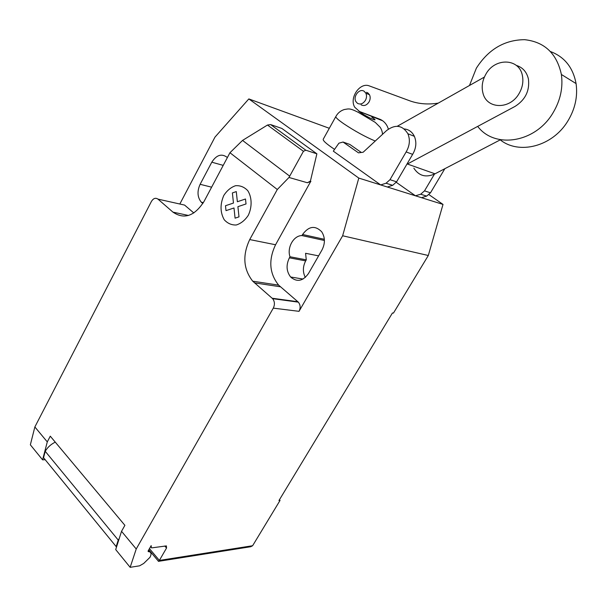 <?xml version="1.0" encoding="UTF-8"?>
<svg xmlns="http://www.w3.org/2000/svg" width="607" height="607" viewBox="0 0 607 607"><rect width="100%" height="100%" fill="white"/><g stroke="black" fill="none" stroke-linecap="round" stroke-linejoin="round"><path stroke-width="0.91" d="M485.873 74.175C482.307 80.496 481.336 86.824 482.975 93.167C486.685 109.222 509.903 109.897 519.061 93.577C522.43 87.787 523.56 81.884 522.445 75.86C519.554 58.097 494.842 57.415 485.873 74.175M434.445 174.118L424.505 190.871L420.681 194.217L426.675 196.114L421.478 197.685L415.454 195.795L396.151 182.229M426.675 196.114L430.484 192.806L424.505 190.871M430.484 192.806L444.832 168.708M420.681 194.217L415.454 195.795M380.68 184.93L333.319 151.151L338.911 143.184L343.046 142.038L358.471 152.843L363.145 152.243L386.598 130.551C395.362 124.04 402.464 125.103 407.896 133.752C410.317 139.716 409.725 145.779 406.136 151.94L389.998 179.687L386.052 183.231L380.68 184.93L387.327 187.009L392.676 185.325L386.052 183.231M361.332 152.478L349.837 144.436L343.046 142.038M392.676 185.325L396.599 181.827L412.639 154.353L406.136 151.94M412.639 154.353C416.205 148.252 416.781 142.243 414.376 136.332C412.191 131.894 408.822 129.428 404.247 128.934M396.599 181.827L389.998 179.687M477.701 126.393C494.606 149.019 535.313 143.017 552.969 112.925C560.382 100.527 563.182 87.712 561.384 74.479C556.809 53.484 544.547 41.883 524.592 39.675C504.493 39.872 488.415 49.364 476.374 68.159L469.477 85.488M550.602 51.595C564.571 56.929 573.069 67.589 576.073 83.584C577.864 96.475 575.133 108.941 567.871 120.983C552.522 146.689 518.659 155.096 499.956 139.618M357.455 103.327L355.892 101.589C352.743 96.422 359.572 87.909 364.192 91.308L365.839 93.175C366.863 95.428 366.727 97.818 365.414 100.352C363.077 103.82 360.429 104.806 357.455 103.327M361.135 104.844C364.101 106.324 366.749 105.337 369.079 101.893C370.384 99.373 370.52 96.991 369.496 94.745L367.85 92.886L366.514 92.31M380.301 119.42L359.534 111.498L354.761 107.257C348.957 98 359.936 81.884 369.42 85.951L410.552 101.096C419.179 104.009 428.413 104.692 438.254 103.122M388.412 129.079L387.251 126.218C385.415 122.705 382.797 120.323 379.405 119.055M380.559 119.958L382.638 120.755M397.266 126.271L484.394 77.066M516.291 65.389C522.71 67.392 526.747 71.93 528.416 78.986C529.828 90.671 525.381 99.806 515.077 106.392L406.804 164.338M413.845 168.147C418.982 176.007 426.038 177.897 435.014 173.814L407.388 164.019M435.014 173.814L500.259 139.853M335.77 116.673L323.319 139.064C322.446 140.331 326.194 143.768 334.563 149.368M158.731 561.3L250.737 546.725L252.618 545.731L159.375 560.42L166.538 548.038L166.401 545.905L152.038 547.833L151.325 547.795L151.173 545.625L148.222 550.769L148.283 551.626L149.557 551.816C151.355 552.62 151.484 554.464 149.952 557.355L143.692 563.463L139.595 565.815L130.156 567.325L136.226 548.994L121.537 531.307L115.702 549.585L130.156 567.325M242.542 140.414L267.482 125.042L270.608 124.579L305.807 150.202L303.432 151.287L288.978 177.464L277.3 189.498L229.947 152.729L242.542 140.414L289.698 176.159M303.432 151.287L267.482 125.042M270.608 124.579L281.86 128.441L316.884 153.821L305.807 150.202M316.884 153.821L310.397 181.144L307.354 182.737L288.978 177.464M307.354 182.737L310.701 181.47L310.177 181.076M277.3 189.498L249.72 239.568L275.563 244.758L310.701 181.47M34.865 426.949L30.35 444.81L42.589 459.833L47.285 441.904L34.865 426.949L151.401 201.471C153.359 198.299 155.544 197.51 157.964 199.119L172.965 212.139C184.187 219.734 194.551 216.16 204.058 201.41L229.947 152.729M47.285 441.904L50.275 436.175L124.89 525.328L121.537 531.307M249.72 239.568C242.352 255.297 243.346 269.167 252.717 281.185L272.604 298.652C274.751 301.436 274.979 304.593 273.287 308.136L136.226 548.994M55.267 442.139C50.889 444.294 47.543 447.351 45.229 451.304L43.552 457.708L116.157 546.596L118.236 540.071L45.229 451.304M118.236 540.071L119.222 538.546M43.552 457.708L44.971 459.438M116.438 547.256L116.157 546.596M45.199 459.711L42.589 459.833M149.451 548.622L159.375 560.42L158.381 561.354M310.921 181.539L310.397 181.144M275.563 244.758C268.332 260.001 269.356 273.461 278.643 285.146L298.325 302.142C300.457 304.835 300.693 307.901 299.031 311.33L273.287 308.136M179.831 204.02L214.992 137.091L248.824 98.926L358.798 178.086L342.644 235.766L299.031 311.33M181.41 204.369L184.589 205.083L193.838 212.974M301.975 235.577C293.621 235.448 286.777 247.641 289.994 256.761L289.395 257.823C285.95 264.971 286.36 271.367 290.624 276.997C296.937 282.384 302.885 281.231 308.47 273.537L321.991 249.963C325.291 243.407 325.185 237.337 321.68 231.745C315.109 225.189 308.743 226.108 302.582 234.499L301.975 235.577L324.411 240.486M227.397 157.532C221.79 153.252 216.585 154.8 211.797 162.19L200.12 184.3C196.994 191.243 197.374 197.192 201.251 202.154L202.859 203.489M252.618 545.731L280.047 500.418L278.97 500.532L392.448 312.977L393.435 313.113L428.307 255.501L443.011 204.415L428.633 194.415M289.994 256.761L306.277 259.849L305.571 253.294L318.607 255.866M291.55 277.915L291.952 277.217M342.644 235.766L428.307 255.501M305.321 277.445C302.635 272.095 302.756 266.579 305.678 260.889L306.277 259.849M279.425 499.781L280.047 500.418M248.824 98.926L329.305 128.289M358.798 178.086L443.011 204.415M238.999 216.874L235.076 218.163L233.991 207.973L226.001 210.644L225.485 205.735L233.467 203.049L232.382 192.927L236.282 191.592L237.367 201.736L245.486 199.005L246.032 203.96L237.906 206.668L238.999 216.874M248.248 215.379C252.216 207.124 252.019 197.328 247.777 190.674C244.333 187.039 240.266 185.385 235.569 185.704C230.918 187.29 227.003 190.537 223.816 195.424C220 204.248 220.129 212.351 224.211 219.719C227.542 223.406 231.555 225.167 236.252 224.992C240.956 223.528 244.955 220.318 248.248 215.379M380.93 120.11L359.534 111.498M358.767 111.172L361.097 112.872C369.451 118.524 380.619 122.963 371.825 117.174M382.539 134.314C382.319 131.575 381.477 129.17 380.012 127.091L375.247 122.386L358.396 112.424C349.329 107.75 348.615 108.941 344.328 109.518C340.633 110.686 337.833 112.97 335.937 116.377C335.185 117.143 337.796 119.602 343.767 123.752C354.867 131.12 365.368 136.886 375.255 141.044M148.457 551.649L148.062 551.186M164.8 546.004L166.538 548.038M184.589 205.083L157.964 199.119M297.908 301.74L272.179 298.242M280.366 286.777L254.454 282.862M188.511 215.462L172.965 212.139M211.797 162.19L223.224 165.377M211.623 187.184L200.12 184.3M289.395 257.823L305.678 260.889M302.582 234.499L324.35 239.302M414.376 136.332L407.896 133.752M576.073 83.584L561.384 74.479M369.496 94.745L365.839 93.175M148.411 550.443L149.557 551.816M158.313 561.096L148.798 549.76M298.325 302.142L272.604 298.652M278.643 285.146L252.717 281.185M290.624 276.997L303.06 279.053M201.251 202.154L203.368 202.647"/></g></svg>
